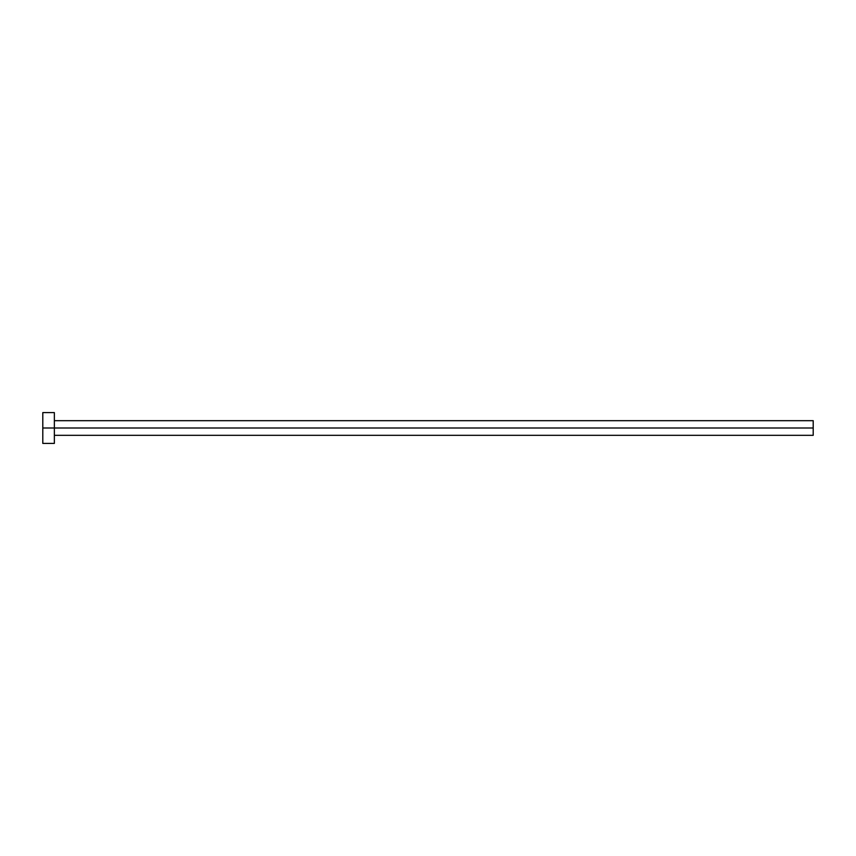 <?xml version="1.0" encoding="UTF-8"?>
<svg xmlns="http://www.w3.org/2000/svg" width="856" height="856" viewBox="0 0 856 856"><rect width="100%" height="100%" fill="white"/><g stroke="black" fill="none" stroke-linecap="round" stroke-linejoin="round"><path stroke-width="1.28" d="M42.8 443.408L42.8 412.592L42.8 428L813.2 428L813.2 435.319L813.2 428L42.8 428L42.8 443.408L54.356 443.408L54.356 412.592L54.356 443.408M813.2 428L813.2 420.681L813.2 428M54.356 435.319L813.2 435.319M42.8 412.592L54.356 412.592M54.356 420.681L813.2 420.681"/></g></svg>
